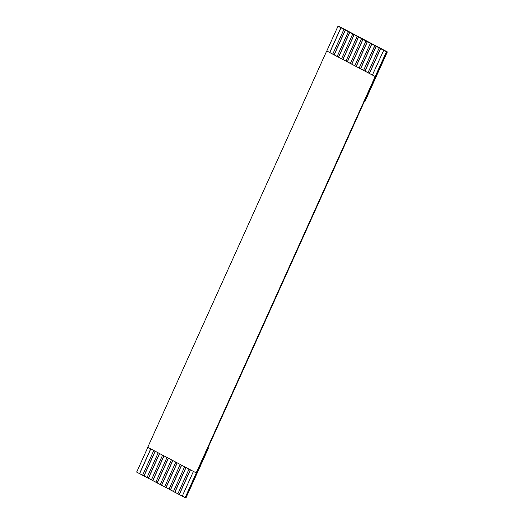 <?xml version="1.0" encoding="UTF-8"?>
<svg xmlns="http://www.w3.org/2000/svg" width="524" height="524" viewBox="0 0 524 524"><rect width="100%" height="100%" fill="white"/><g stroke="black" fill="none" stroke-linecap="round" stroke-linejoin="round"><path stroke-width="0.79" d="M186.007 497.8L185.476 497.721L186.007 497.8L208.382 448.256L207.845 448.177L185.476 497.721L185.129 497.669L196.317 472.897L185.129 497.669L182.267 496.156L185.476 497.721L364.435 101.361L364.973 101.44L387.341 51.896L386.804 51.817L364.435 101.361L386.804 51.817L387.341 51.896L338.871 26.331L387.341 51.896L364.973 101.44L364.435 101.361L207.845 448.177L208.382 448.256L207.917 448.013L208.382 448.256L186.007 497.8M368.005 72.705L369.328 73.399L380.516 48.627L379.193 47.933L368.005 72.705L379.193 47.933L383.719 50.271L372.413 75.024L375.276 76.537L386.463 51.765L383.601 50.252L386.804 51.817L386.463 51.765L375.177 76.524L196.212 472.884L375.276 76.537L372.413 75.024L383.719 50.271L380.516 48.627L369.328 73.399L372.413 75.024L364.92 71.074L376.108 46.302L374.784 45.608L363.597 70.38L368.005 72.705M189.046 469.059L177.859 493.837L179.182 494.532L190.363 469.759L179.182 494.532L177.859 493.837L189.046 469.059M193.448 471.384L182.267 496.156L193.448 471.384M184.638 466.74L173.451 491.512L174.774 492.206L185.961 467.434L174.774 492.206L173.451 491.512L184.638 466.74M359.195 68.055L360.519 68.749L371.699 43.977L370.376 43.282L359.195 68.055L370.376 43.282L379.311 47.946L376.108 46.302L364.92 71.074L363.597 70.38L374.902 45.621L371.699 43.977L360.519 68.749L363.597 70.38L356.11 66.43L367.291 41.658L365.975 40.957L354.787 65.729L359.195 68.055M180.23 464.415L169.042 489.187L170.366 489.881L181.553 465.109L170.366 489.881L169.042 489.187L180.23 464.415M175.822 462.089L164.641 486.861L165.964 487.562L177.145 462.784L165.964 487.562L164.641 486.861L175.822 462.089M350.379 63.404L351.702 64.105L362.89 39.333L361.567 38.632L350.379 63.404L361.567 38.632L370.494 43.302L367.291 41.658L356.11 66.43L354.787 65.729L366.093 40.977L362.89 39.333L351.702 64.105L354.787 65.729L347.294 61.78L358.481 37.008L357.158 36.307L345.978 61.085L350.379 63.404M171.42 459.764L160.233 484.536L161.556 485.237L172.737 460.465L161.556 485.237L160.233 484.536L171.42 459.764M167.012 457.439L155.825 482.211L157.148 482.912L168.335 458.14L157.148 482.912L155.825 482.211L167.012 457.439M341.569 58.76L342.893 59.454L354.073 34.682L352.75 33.988L341.569 58.76L352.75 33.988L361.684 38.652L358.481 37.008L347.294 61.78L345.978 61.085L357.276 36.326L354.073 34.682L342.893 59.454L345.978 61.085L338.484 57.129L349.672 32.357L348.349 31.663L337.161 56.435L341.569 58.76M162.604 455.12L151.423 479.892L152.739 480.587L163.927 455.815L152.739 480.587L151.423 479.892L162.604 455.12M158.196 452.795L147.015 477.567L148.338 478.261L159.519 453.489L148.338 478.261L147.015 477.567L158.196 452.795M332.753 54.11L334.076 54.81L345.264 30.032L343.941 29.337L332.753 54.11L343.941 29.337L352.875 34.001L349.672 32.357L338.484 57.129L337.161 56.435L348.467 31.682L345.264 30.032L334.076 54.81L337.161 56.435L329.668 52.485L340.855 27.713L337.993 26.2L326.806 50.972L332.753 54.11M153.794 450.47L142.607 475.242L143.93 475.936L155.117 451.164L143.93 475.936L142.607 475.242L153.794 450.47M147.847 447.332L136.659 472.104L139.522 473.617L150.709 448.845L139.522 473.617L136.659 472.104L147.847 447.332M338.334 26.252L344.058 29.357L340.855 27.713L329.668 52.485L326.806 50.972L337.993 26.2L338.334 26.252M182.385 496.176L179.182 494.532L190.454 469.845L179.3 494.551L182.385 496.176M177.977 493.85L174.774 492.206L186.046 467.519L174.892 492.226L177.977 493.85M173.568 491.525L170.366 489.881L181.638 465.194L170.483 489.901L173.568 491.525M169.167 489.206L165.964 487.562L177.236 462.869L166.082 487.575L169.167 489.206M164.759 486.881L161.556 485.237L172.828 460.55L161.674 485.25L164.759 486.881M160.351 484.556L157.148 482.912L168.42 458.225L157.266 482.931L160.351 484.556M155.942 482.231L152.739 480.587L164.012 455.9L152.857 480.606L155.942 482.231M151.541 479.905L148.338 478.261L159.61 453.574L148.456 478.281L151.541 479.905M147.133 477.58L143.93 475.936L155.202 451.249L144.048 475.956L147.133 477.58M142.725 475.261L139.522 473.617L150.794 448.93L139.639 473.631L142.725 475.261M147.742 447.319L326.707 50.959L375.177 76.524L326.707 50.959L147.742 447.319L196.212 472.884L147.742 447.319M329.773 52.538L340.973 27.726L329.773 52.538M334.181 54.863L345.381 30.051L334.181 54.863M338.589 57.188L349.79 32.377L338.589 57.188M342.991 59.507L354.191 34.702L342.991 59.507M347.399 61.832L358.599 37.027L347.399 61.832M351.807 64.157L363.008 39.346L351.807 64.157M356.209 66.483L367.416 41.671L356.209 66.483M360.617 68.808L371.817 43.996L360.617 68.808M365.025 71.133L376.225 46.322L365.025 71.133M369.433 73.452L380.634 48.647L369.433 73.452"/></g></svg>
